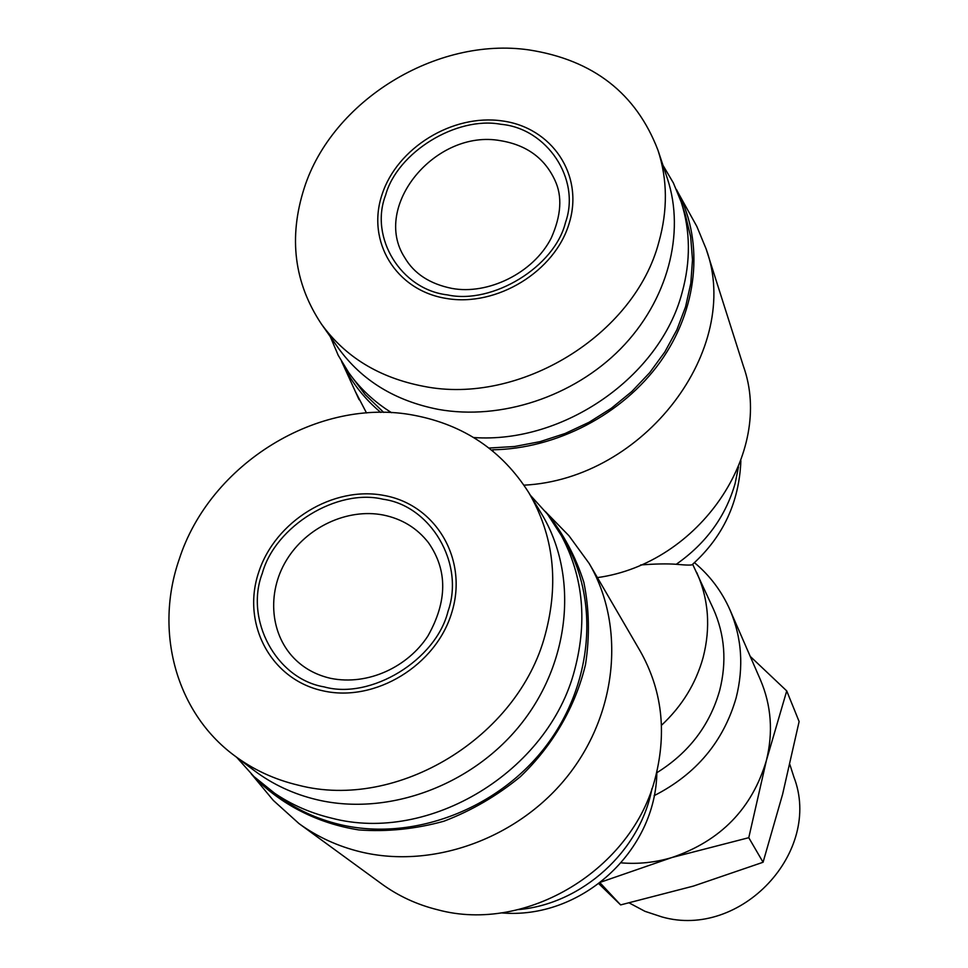 <?xml version="1.0" encoding="UTF-8"?>
<svg xmlns="http://www.w3.org/2000/svg" width="968" height="968" viewBox="0 0 968 968"><rect width="100%" height="100%" fill="white"/><g stroke="black" fill="none" stroke-linecap="round" stroke-linejoin="round"><path stroke-width="1.45" d="M694.455 562.65C709.943 575.597 721.801 591.363 730.005 609.949C741.851 637.779 743.896 667.061 736.152 697.807C723.507 741.597 696.161 774.218 654.126 795.672M621.19 862.851C638.263 864.291 655.191 862.512 671.974 857.515C720.628 840.926 752.1 808.582 766.39 760.497C773.323 732.352 771.339 705.466 760.425 679.814L730.005 609.949M738.463 467.072L735.135 483.431C725.71 516.416 706.083 543.363 676.257 564.284C687.474 565.36 692.931 565.348 692.652 564.259L713.368 608.92C724.838 634.657 726.932 661.846 719.672 690.474C709.75 725.407 688.793 752.826 656.824 772.73M598.841 883.736L620.633 904.911L600.039 882.816M629.236 902.95L644.954 911.324L662.003 916.95C740.943 939.408 822.8 851.622 793.869 776.965L789.84 764.454M559.879 526.459L568.978 535.776L589.113 563.364L640.126 650.956C661.858 689.398 666.976 731.433 655.493 777.074C632.915 869.203 526.338 933.951 437.548 909.739C417.002 904.644 398.38 896.041 381.719 883.929L298.967 823.562L273.339 800.427L264.942 790.311M380.775 412.416C364.851 399.119 352.388 383.425 343.41 365.347L341.607 361.572M355.232 391.278L366.521 412.973M589.113 563.364C625.159 624.868 617.995 711.565 568.664 774.751C519.441 837.973 433.482 869.482 360.761 851.9C337.929 846.359 317.335 836.909 298.967 823.562M530.343 495.229L547.513 514.214L563.993 539.648C599.991 599.676 593.311 685.09 544.803 747.611C496.402 810.18 411.569 841.664 339.925 824.542C316.875 819.013 296.172 809.442 277.816 795.817L253.955 776.578L236.688 757.315M558.354 530.186C582.688 572.294 588.12 618.879 574.653 669.916C548.493 771.46 429.284 843.999 331.601 818.141C308.308 812.575 287.399 802.908 268.886 789.162M662.995 165.346L673.413 183L681.206 202.082C690.474 230.977 690.765 261.166 682.089 292.638C660.067 376.697 563.533 443.889 473.654 437.536M681.206 202.082L685.32 214.69L690.644 236.773L692.495 259.787L690.801 283.285L685.574 306.796L676.862 329.846L664.835 351.953L649.697 372.668L631.765 391.556L611.401 408.218L589.016 422.302L565.07 433.507L540.071 441.638L514.54 446.502L488.997 448.039M528.746 492.591L541.548 513.79C577.86 573.516 571.301 659.087 522.647 721.946C474.102 784.842 388.906 816.726 317.129 799.762C293.691 794.196 272.722 784.455 254.209 770.54L234.183 755.439C175.486 711.879 154.36 630.761 179.153 559.468C209.85 463.478 318.908 396.541 414.449 415.357C464.035 424.916 502.126 450.652 528.746 492.591C553.684 535.207 559.177 582.554 545.214 634.633C518.279 737.313 397.207 811.039 298.459 785.217C274.501 779.555 253.084 769.633 234.183 755.439M658.845 242.169C634.548 335.218 519.247 405.701 423.573 386.305C379.214 377.762 345.116 356.938 321.279 323.844C294.091 282.801 288.404 237.559 304.23 188.107C332.097 100.66 436.435 36.409 529.06 49.925C593.275 59.943 636.254 93.424 658.022 150.367C667.545 179.576 667.811 210.177 658.845 242.169M658.022 150.367L667.388 178.584C685.562 233.324 667.69 300.915 620.536 348.879C573.322 396.771 500.843 420.584 438.48 409.416C395.065 400.934 361.645 380.436 338.207 347.911L321.279 323.844M258.625 572.463C275.13 521.062 333.246 485.452 384.356 495.519C435.697 504.8 468.234 558.947 451.923 612.066C436.399 665.343 375.052 702.78 322.985 690.825C270.677 679.657 241.371 623.695 258.625 572.463M382.021 194.641C397.025 147.862 452.552 113.716 502.077 120.903C551.808 127.377 584.091 174.809 569.257 223.051C555.184 271.403 496.717 307.219 446.284 298.447C395.634 290.4 366.291 241.298 382.021 194.641M501.013 124.303C546.787 128.284 581.054 178.898 565.494 222.483C554.785 266.72 492.615 304.823 447.41 294.889C400.716 289.529 369.292 237.281 385.603 195.185C397.231 152.327 456.545 115.858 501.013 124.303M383.183 499.258C430.482 505.586 465.027 563.376 448.039 611.268C436.072 660.115 370.853 699.937 324.219 686.905C275.953 678.907 244.565 619.351 262.328 573.225C275.251 526.048 337.336 488.005 383.183 499.258M601.031 882.042L671.974 857.515L748.772 837.695L766.39 760.497L786.73 690.91L750.212 656.377M786.73 690.91L799.12 721.547L782.628 794.171L763.074 862.258L748.772 837.695M620.633 904.911L693.415 886.083L763.074 862.258M676.257 564.284C666.988 563.606 655.094 563.836 640.574 564.973M493.184 451.39L492.482 449.793L492.228 450.616M523.99 485.174C644.519 479.124 742.795 348.77 706.12 248.921L743.412 366.206C774.448 452.467 699.404 563.594 597.401 577.606M676.414 189.462L678.399 193.189C704.111 243.283 697.746 309.373 660.236 361.935C622.63 414.401 556.515 448.922 492.482 449.793M706.12 248.921L696.839 226.427L692.326 218.284M545.323 511.443L546.775 513.028C563.328 533.489 575.682 556.576 583.837 582.288C589.294 609.029 589.851 636.448 585.507 664.556C575.5 706.434 552.849 745.578 520.348 776.711C497.116 795.781 471.646 810.627 443.925 821.215C415.55 829.056 387.212 831.972 358.91 829.939C317.322 823.417 280.478 804.408 252.829 775.707L251.39 774.085M383.739 412.441L365.178 394.629L348.831 372.813L338.231 355.353L330.269 336.622M391.58 412.695C374.374 401.974 360.132 388.676 348.831 372.813M696.742 572.499C708.673 599.265 710.802 627.579 703.131 657.453C695.907 683.517 682.029 706.132 661.471 725.298M404.757 257.645C371.337 206.353 435.757 128.623 500.601 140.699C526.556 144.994 544.657 158.171 554.906 180.217C562.505 196.214 561.271 215.525 551.191 238.128C533.186 273.472 487.485 295.083 451.959 288.416C429.877 283.963 414.147 273.714 404.757 257.645M296.305 660.479C270.205 636.036 266.357 593.299 286.395 560.315C306.299 527.257 347.294 508.006 383.207 515.012C401.962 518.836 417.051 528.068 428.473 542.709C447.664 570.225 447.458 601.334 427.88 636.036C408.133 666.492 368.445 686.01 330.62 678.338C317.129 675.228 305.694 669.275 296.305 660.479M651.948 788.557C640.356 851.029 582.119 904.088 518.485 909.593M343.41 365.347L359.067 399.687M656.861 771.69C656.292 851.465 580.715 920.108 501.121 912.86M692.64 564.259C723.156 536.671 739.237 502.15 740.883 460.72M678.399 193.189L696.839 226.427M252.829 775.707L273.339 800.427M546.775 513.028L568.978 535.776"/></g></svg>
